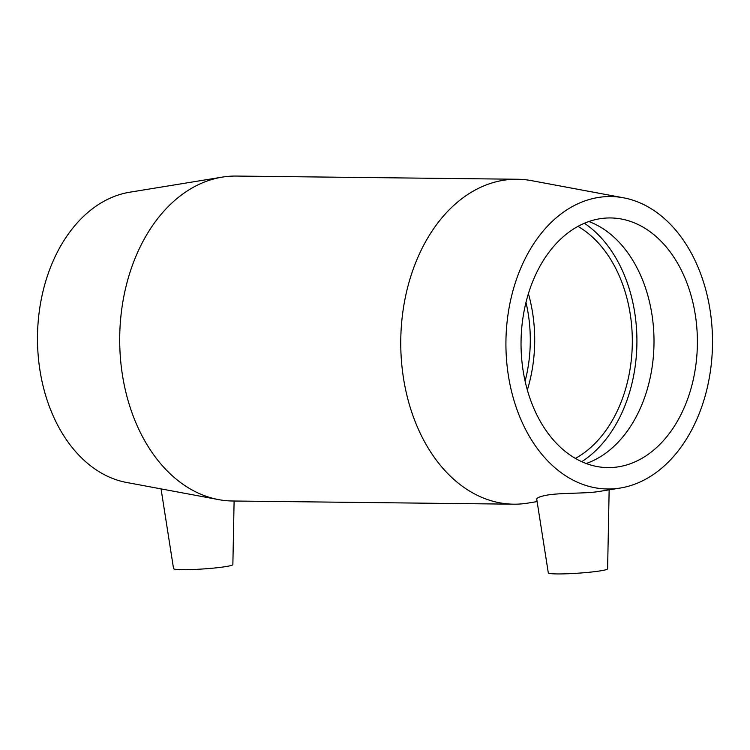 <?xml version="1.0" encoding="UTF-8"?>
<svg xmlns="http://www.w3.org/2000/svg" width="750" height="750" viewBox="0 0 750 750"><rect width="100%" height="100%" fill="white"/><g stroke="black" fill="none" stroke-linecap="round" stroke-linejoin="round"><path stroke-width="1.12" d="M620.222 488.044A146.231 103.294 -89.4 0 1 619.125 488.212A146.231 103.294 -89.4 0 1 505.941 340.828A146.231 103.294 -89.4 0 1 623.513 197.803A146.231 103.294 -89.4 0 1 712.5 343.95A146.231 103.294 -89.4 0 1 620.222 488.044L598.519 491.569C585.45 493.641 561.15 492.778 547.744 495C540.356 496.341 536.691 497.747 536.747 499.219L548.306 572.878A29.719 2.353 -3.9 0 0 557.906 573.938A29.719 2.353 -3.9 0 0 598.987 571.078A29.719 2.353 -3.9 0 0 607.612 568.837L609.15 489.844M234.103 501.019L232.866 564.591A29.719 2.353 176.1 0 1 214.041 568.059A29.719 2.353 176.1 0 1 181.5 569.672A29.719 2.353 176.1 0 1 173.559 568.631L161.053 488.888M165.15 489.656L178.959 492.225M537.122 501.591L527.756 503.119A162.478 114.769 -89.4 0 1 526.547 503.306A162.478 114.769 -89.4 0 1 513.684 504.187L232.631 501A162.478 114.769 -89.4 0 1 218.588 499.612A162.478 114.769 -89.4 0 1 119.709 337.228A162.478 114.769 -89.4 0 1 222.244 177.122A162.478 114.769 -89.4 0 1 236.316 176.062L517.369 179.25A162.478 114.769 -89.4 0 1 531.413 180.628L623.513 197.803M513.684 504.187A162.478 114.769 -89.4 0 1 400.763 340.416A162.478 114.769 -89.4 0 1 517.369 179.25M166.331 489.872L126.487 482.447A146.231 103.294 -89.4 0 1 37.5 336.3A146.231 103.294 -89.4 0 1 129.778 192.206L222.244 177.122M525.984 302.466A118.594 83.766 -89.4 0 1 525.094 381.188M528.413 293.691A124.828 88.181 -89.4 0 1 527.325 390.019M577.987 226.397A124.828 88.181 -89.4 0 1 632.306 343.041A124.828 88.181 -89.4 0 1 575.363 458.419M584.419 223.266A131.344 92.775 -89.4 0 1 636.909 343.087A131.344 92.775 -89.4 0 1 581.719 461.691M588.891 221.541A124.828 88.181 -89.4 0 1 654 343.284A124.828 88.181 -89.4 0 1 586.153 463.519M617.681 466.931A124.828 88.181 -89.4 0 1 607.8 467.597A124.828 88.181 -89.4 0 1 521.044 341.775A124.828 88.181 -89.4 0 1 610.631 217.95A124.828 88.181 -89.4 0 1 697.322 336.778A124.828 88.181 -89.4 0 1 617.681 466.931M176.784 491.822L218.588 499.612"/></g></svg>
